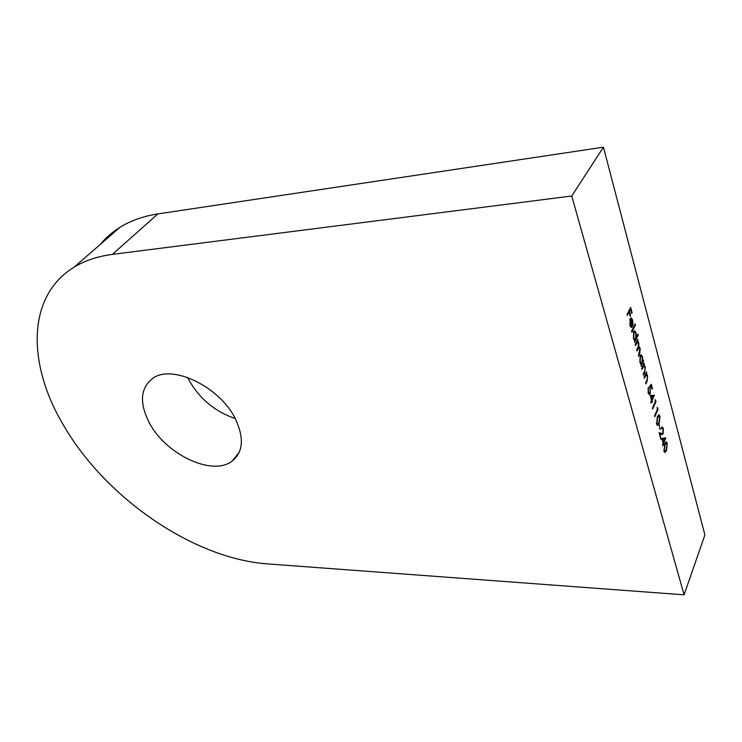 <?xml version="1.0" encoding="UTF-8"?>
<svg xmlns="http://www.w3.org/2000/svg" width="742" height="742" viewBox="0 0 742 742"><rect width="100%" height="100%" fill="white"/><g stroke="black" fill="none" stroke-linecap="round" stroke-linejoin="round"><path stroke-width="1.11" d="M235.149 418.516C214.373 411.365 198.689 398.037 188.106 378.531L187.568 377.428M148.762 421.734C139.338 402.563 140.535 388.187 152.37 378.633C171.903 363.19 221.524 387.5 236.169 420.547C244.192 438.884 242.866 452.379 232.19 461.032C212.277 476.921 164.678 453.937 148.762 421.734M684.087 594.824L571.748 196.009L112.413 254.376C97.638 256.324 84.857 260.6 74.079 267.203C26.693 296.058 27.482 363.394 62.17 422.921C104.019 497.075 192.725 558.615 267.797 563.92L684.087 594.824L704.9 534.926L603.45 147.176L157.833 213.919C143.28 216.172 130.611 220.671 119.796 227.423C112.227 232.172 105.735 237.82 100.318 244.378M631.841 332.175L631.572 331.192L635.208 323.883L635.467 324.857L631.841 332.175M636.432 337.23L637.953 334.113L638.213 335.069L634.623 342.433L634.8 340.55L633.436 338.333L633.668 331.479L634.521 330.682L636.107 332.945L636.061 337.248M641.932 369.395L641.682 368.449L644.167 363.126L643.973 365.018L645.252 366.873L644.761 372.419L643.499 375.155L643.24 374.218L644.946 370.379L644.9 367.364L643.908 365.973L641.932 369.395M644.325 378.225L644.075 377.288L646.542 371.937L646.356 373.829L647.618 375.656L647.135 381.193L645.874 383.939L645.623 383.011L647.312 379.153L647.265 376.148L646.291 374.784L644.325 378.225M649.333 386.851L651.272 384.235L652.404 388.418L652.06 389.17L651.133 385.701L650.113 387.083L650.289 393.761L649.389 394.679L648.146 392.806L648.239 387.593L648.508 392.101L649.445 393.445L650.048 392.824L650.113 388.725L649.333 386.851M651.559 400.346L650.252 395.523L654.351 395.198L652.144 400.495L652.116 402.424L651.801 401.255L651.04 402.971L650.79 402.062L651.559 400.346M659.963 429.423L659.267 424.86L659.963 429.423M662.912 432.929L662.986 429.284L662.235 428.153L661.641 428.746L661.41 427.865L662.235 426.984L663.32 428.57L663.181 433.736L662.216 434.589L660 434.014L660.909 439.357L659.1 432.688L662.244 433.541L662.912 432.929M663.125 443.104L661.883 438.485L665.797 437.817L663.682 443.197L663.663 445.098L663.367 443.976L662.634 445.729L663.125 443.104M603.45 147.176L571.748 196.009M666.511 450.487L664.971 452.564L663.979 451.145L664.749 443.929L666.279 441.815L667.243 443.206L666.511 450.487L665.88 450.487M659.23 423.497L657.672 425.509L656.614 424.016L657.412 416.754L658.961 414.695L659.99 416.16L659.23 423.497L658.544 423.506M657.449 409.204L657.041 407.664L657.523 407.497L658.024 409.343L654.787 416.781L654.546 415.891L657.449 409.204M655.381 401.496L654.963 399.947L655.455 399.78L655.956 401.645L652.691 409.065L652.45 408.156L655.381 401.496M642.878 361.011L643.342 360.037L643.592 360.974L641.097 366.298L641.274 364.433L639.938 362.3L640.161 355.501L641.023 354.676L642.544 356.837L642.507 361.029M635.477 345.596L635.217 344.64L637.777 339.372L637.591 341.246L638.806 342.934L638.862 346.681L640.235 348.267L639.743 353.396L638.37 356.271L639.882 348.74L638.992 347.488L636.933 350.947L636.673 349.992L637.962 347.302L638.445 343.416L637.536 342.155L635.477 345.596M630.385 319.765L630.208 324.606L631.553 326.443L631.47 327.63L629.921 325.367L630.181 318.661L631.303 317.845L632.629 320.006L632.982 324.226L632.314 326.907L630.385 319.765L629.782 319.802M627.305 315.461L627.036 314.469L630.635 307.401L632.073 312.753L631.711 313.476L630.533 309.108L629.429 311.278L630.607 315.647L630.246 316.37L629.068 312.002L627.305 315.461M665.463 442.464L665.676 443.002M666.566 443.206L667.243 443.206M664.582 451.377L664.266 451.934M666.937 444.004L666.223 443.002L664.98 444.801L664.303 450.394L665.008 451.377L666.279 449.624L666.937 444.004M663.812 450.394L664.303 450.394M664.749 437.993L665.852 437.993M664.294 438.077L663.886 439.06M663.088 443.197L663.682 443.197M663.459 444.319L663.988 444.319M662.764 443.976L663.367 443.976M662.133 439.431L662.671 439.431L663.45 442.334L664.813 439.06L662.087 439.264M662.921 442.334L663.45 442.334M664.813 439.06L662.671 439.431M662.717 428.57L663.32 428.57M661.725 433.541L663.181 433.736M661.651 433.745L661.252 434.385M659.462 434.024L660 434.014M660.695 438.578L661.233 438.578M659.239 433.18L661.447 433.374M659.916 433.384L662.244 433.541M659.749 428.653L660.287 428.653M658.135 415.334L658.377 415.91M659.323 416.169L659.99 416.16M657.31 424.313L656.958 424.916M659.666 416.958L658.915 415.9L657.653 417.644L656.958 423.274L657.7 424.313L658.989 422.606L659.666 416.958M656.457 423.283L656.958 423.274M657.384 409.352L658.024 409.343M655.307 401.654L655.956 401.645M652.83 395.319L654.407 395.384M652.858 395.421L652.422 396.395M651.485 400.504L652.144 400.495M651.912 401.672L652.459 401.663M651.142 401.264L651.801 401.255M650.53 396.571L651.077 396.553L651.893 399.586L653.322 396.367L650.521 396.506M651.355 399.595L651.893 399.586M653.322 396.367L651.077 396.553M651.866 388.437L652.404 388.418M650.168 385.729L651.133 385.701M649.473 387.092L650.113 387.083M649.936 388.159L650.502 388.14M648.87 393.464L650.289 393.761M647.998 388.53L648.489 388.511M647.989 392.11L648.508 392.101M646.106 372.892L646.792 372.874M645.661 373.857L646.356 373.829M645.457 374.311L645.735 374.803M647.117 375.675L647.618 375.656M645.123 375.016L645.92 374.988M643.722 364.09L644.427 364.062M643.268 365.045L643.973 365.018M643.064 365.491L643.36 366.001M644.752 366.891L645.252 366.873M642.73 366.205L643.546 366.177M642.878 361.002L643.592 360.974M640.912 363.394L640.643 363.96M640.281 355.27L640.615 355.854M642.034 356.856L642.544 356.837M642.09 362.699L642.238 357.496L641.097 355.835L640.411 356.466L640.263 361.679L641.403 363.376L642.09 362.699M639.799 361.697L640.263 361.679M639.817 356.485L640.411 356.466M637.285 340.374L638.037 340.337M636.849 341.283L637.591 341.246M636.942 342.183L636.664 341.672L638.241 341.598M638.296 342.962L638.806 342.934M638.231 346.718L638.862 346.681M639.734 348.286L640.235 348.267M637.461 335.115L638.213 335.069M634.493 339.511L634.206 340.105M633.779 331.284L634.122 331.887M635.597 332.973L636.107 332.945M635.634 338.844L635.801 333.594L634.596 331.86L633.928 332.462L633.77 337.721L634.966 339.493L635.634 338.844M633.297 337.749L633.77 337.721M633.306 332.499L633.928 332.462M634.698 324.903L635.467 324.857M629.745 324.634L630.208 324.606M630.31 326.508L631.553 326.443M630.32 318.411L630.672 319.032M632.11 320.034L632.629 320.006M630.737 319.227L632.369 325.284L632.323 320.692L631.525 319.116L629.93 319.283M631.887 325.311L632.369 325.284M631.525 312.79L632.073 312.753M629.735 309.164L630.533 309.108M628.632 311.325L629.429 311.278M630.06 315.684L630.607 315.647M628.27 312.057L629.068 312.002M157.833 213.919L112.413 254.376M664.415 444.801L664.98 444.801M657.05 417.653L657.653 417.644M646.449 381.212L647.135 381.193M644.529 376.305L645.225 376.287M644.065 372.447L644.761 372.419M642.127 367.485L642.841 367.457M639.02 353.433L639.743 353.396M637.183 348.925L637.925 348.888M635.811 343.416L636.562 343.379M119.796 227.423L74.079 267.203M232.19 461.032L239.23 452.249M666.223 443.002L665.166 443.002M665.008 451.377L664.044 451.377M662.235 428.153L661.484 428.153M658.915 415.9L657.802 415.919M657.7 424.313L656.707 424.322M649.445 393.445L648.36 393.473M646.291 374.784L645.215 374.821M643.908 365.973L642.813 366.019M641.403 363.376L640.327 363.413M641.097 355.835L640.003 355.882M638.992 347.488L637.851 347.544M637.536 342.155L636.395 342.21M634.966 339.493L633.872 339.548M634.596 331.86L633.482 331.924M631.201 319.004L629.995 319.079"/></g></svg>
